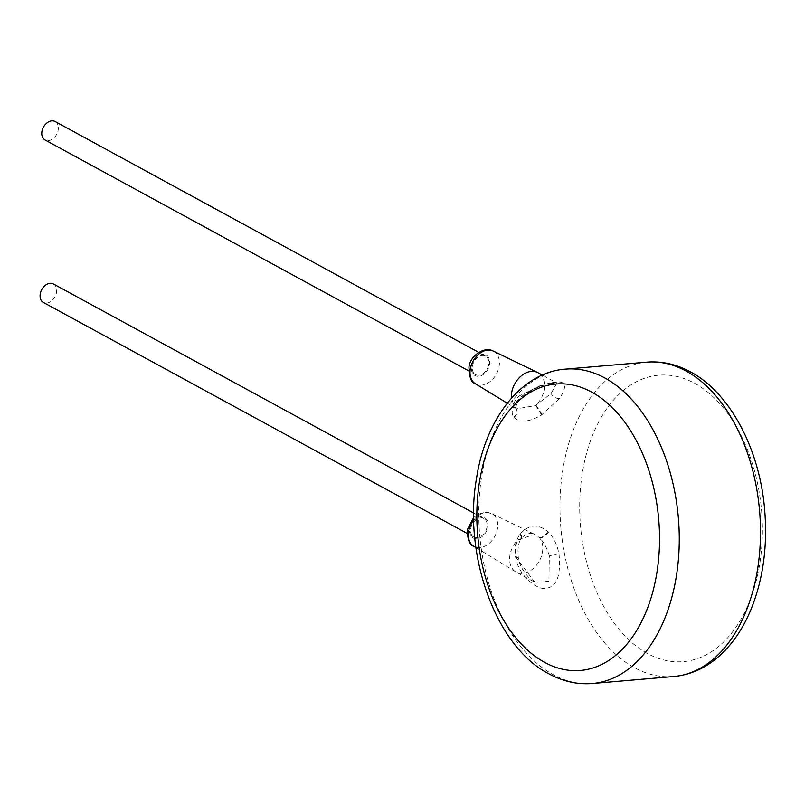 <?xml version="1.0" encoding="UTF-8"?>
<svg xmlns="http://www.w3.org/2000/svg" width="805" height="805" viewBox="0 0 805 805"><rect width="100%" height="100%" fill="white"/><g stroke="black" fill="none" stroke-linecap="round" stroke-linejoin="round"><path stroke-width="0.6" stroke-dasharray="4.03 3.02" d="M559.022 553.991C561.045 575.786 556.708 587.197 546.011 588.203C538.837 590.719 519.094 577.366 515.713 557.704C514.174 548.306 515.552 540.558 519.849 534.46L520.292 533.846C528.734 524.447 537.901 523.663 547.782 531.491L548.336 532.014C553.468 537.036 557.03 544.361 559.022 553.991A7.014 0.896 169.1 0 0 549.352 555.973L548.879 581.341L535.084 582.397L516.87 558.761C514.858 550.962 515.281 544.583 518.138 539.632L534.751 534.389L539.199 537.448A21.031 15.043 -61.4 0 1 539.501 537.8C542.419 541.483 543.405 546.283 542.459 552.22A21.031 15.043 -61.4 0 1 516.156 572.083A21.031 15.043 -61.4 0 1 515.703 571.822A21.031 15.043 -61.4 0 1 509.978 555.007A21.031 15.043 -61.4 0 1 518.138 539.632A7.014 3.28 33.7 0 0 521.278 538.867L521.549 538.475A7.014 3.381 36.2 0 1 518.581 539.219M516.176 402.259C525.192 389.821 548.597 382.103 555.299 382.274C566.086 380.695 567.485 386.118 559.485 398.545L541.433 415.058C528.915 422.233 519.748 423.028 513.952 417.413L513.681 417.05C511.074 413.398 511.91 408.467 516.176 402.259A7.014 4.438 37 0 0 518.742 400.991L518.742 400.991A7.014 4.438 37 0 0 518.561 396.302L543.254 384.126L556.899 382.999L551.043 393.514L535.556 405.549L516.579 408.87L514.938 407.32A21.031 15.043 -61.4 0 1 514.626 406.968C513.077 404.281 514.385 400.729 518.561 396.302M542.157 414.595L535.989 405.136A21.031 15.043 -61.4 0 0 544.15 389.761A21.031 15.043 -61.4 0 0 537.981 372.685M513.681 417.05A7.014 5.927 -32.1 0 0 516.146 408.517A7.014 5.927 -32.1 0 0 516.146 408.507A7.014 5.927 -32.1 0 0 514.626 406.968L511.366 398.244M541.433 415.058A7.014 0.735 -122.2 0 0 535.556 405.549M513.952 417.413A7.014 5.927 -36.5 0 0 516.106 408.457L516.106 408.457A7.014 5.927 -36.5 0 0 514.938 407.32M488.675 364.645A10.515 7.517 -61.4 0 1 475.524 374.587A10.515 7.517 -61.4 0 1 472.434 366.044A10.515 7.517 -61.4 0 1 485.586 356.112A10.515 7.517 -61.4 0 1 488.675 364.645M486.985 527.104A10.515 7.517 -61.4 0 1 473.833 537.036A10.515 7.517 -61.4 0 1 470.744 528.503A10.515 7.517 -61.4 0 1 483.896 518.571A10.515 7.517 -61.4 0 1 486.985 527.104M53.402 283.954A10.515 7.517 -61.4 0 1 56.491 292.497A10.515 7.517 -61.4 0 1 43.339 302.428M55.092 121.505A10.515 7.517 -61.4 0 1 58.181 130.038A10.515 7.517 -61.4 0 1 45.03 139.969M519.849 534.46A7.014 3.28 33.7 0 1 521.278 538.867C518.41 542.238 517.434 548.587 518.34 557.895A7.014 0.896 -10.9 0 1 516.87 558.761M520.292 533.846A7.014 3.381 36.2 0 1 521.549 538.475C521.358 538.475 524.981 533.162 531.521 533.403L534.751 534.389L491.533 513.489A18.636 13.323 -61.4 0 1 497.42 528.835A18.636 13.323 -61.4 0 1 473.702 546.203M548.336 532.014A7.014 3.129 135.6 0 1 539.501 537.8C543.697 541.926 546.977 547.984 549.352 555.973M547.782 531.491A7.014 3.27 133.4 0 1 539.199 537.448M694.635 383.281A143.743 90.854 85.1 0 1 759.306 566.499A143.743 90.854 85.1 0 1 647.472 653.529A143.743 90.854 85.1 0 1 582.8 470.311A143.743 90.854 85.1 0 1 694.635 383.281M673.725 676.522A157.77 99.709 85.1 0 1 634.34 667.637A157.77 99.709 85.1 0 1 560.169 496.766A157.77 99.709 85.1 0 1 646.727 362.149M565.523 369.123A157.77 99.709 -94.9 0 0 478.955 503.739A157.77 99.709 -94.9 0 0 553.136 674.62A157.77 99.709 -94.9 0 0 592.52 683.495M559.485 398.545A7.014 4.438 -143 0 1 551.043 393.514M493.224 351.04A18.636 13.323 -61.4 0 1 499.1 366.376A18.636 13.323 -61.4 0 1 475.393 383.744M471.579 366.114A11.632 8.312 -61.4 0 1 482.467 354.411A11.632 8.312 -61.4 0 1 489.541 364.574A11.632 8.312 -61.4 0 1 478.653 376.277A11.632 8.312 -61.4 0 1 471.579 366.114M469.889 528.573A11.632 8.312 -61.4 0 1 480.776 516.87A11.632 8.312 -61.4 0 1 487.85 527.034A11.632 8.312 -61.4 0 1 476.963 538.736A11.632 8.312 -61.4 0 1 469.889 528.573M473.712 520.08A18.636 13.323 -61.4 0 1 491.533 513.489L485.707 512.181L477.999 514.264L473.662 517.545M515.713 557.704A7.014 0.896 -10.9 0 1 518.34 557.895C520.302 571.651 534.208 583.112 535.084 582.397L516.156 572.083M516.146 408.517C515.431 407.109 516.307 404.603 518.742 400.991C521.499 396.674 527.828 392.146 537.75 387.416L545.367 384.649C552.753 382.949 556.637 382.425 557.03 383.059L542.369 375.07M507.251 403.174L516.146 408.507M473.833 537.036L466.981 533.302M483.896 518.571L473.652 512.986M475.524 374.587L468.671 370.843M485.586 356.112L478.734 352.379M475.896 547.541L515.703 571.822"/><path stroke-width="1.21" d="M511.366 398.244L511.668 392.548A21.031 15.043 -61.4 0 1 537.509 372.443A21.031 15.043 -61.4 0 1 537.981 372.685L542.369 375.07M466.981 533.302L43.339 302.428A10.515 7.517 -61.4 0 1 40.25 293.895A10.515 7.517 -61.4 0 1 53.402 283.954L473.652 512.986M468.671 370.843L45.03 139.969A10.515 7.517 -61.4 0 1 41.941 131.436A10.515 7.517 -61.4 0 1 55.092 121.505L478.734 352.379M673.725 676.522C694.755 674.449 713.129 664.367 728.847 646.294C737.611 636.091 744.917 623.996 750.763 610.019C762.949 580.143 767.608 547.058 764.75 510.762C759.99 449.824 730.377 393.001 690.519 371.9C676.321 364.192 661.72 360.942 646.727 362.149A157.77 99.709 85.1 0 1 686.112 371.035A157.77 99.709 85.1 0 1 760.292 541.906A157.77 99.709 85.1 0 1 673.725 676.522L592.52 683.495A157.77 99.709 -94.9 0 0 679.078 548.879A157.77 99.709 -94.9 0 0 604.907 378.008A157.77 99.709 -94.9 0 0 565.523 369.123C522.274 372.011 485.727 417.785 476.55 478.19C462.966 554.917 495.639 646.576 548.728 673.745C562.926 681.453 577.527 684.703 592.52 683.495M507.251 403.174L475.393 383.744A18.636 13.323 -61.4 0 1 470.321 368.851A18.636 13.323 -61.4 0 1 493.224 351.04L537.509 372.443M473.662 517.545L467.282 529.72C467.564 539.883 469.697 545.377 473.702 546.203A18.636 13.323 -61.4 0 1 468.641 531.31A18.636 13.323 -61.4 0 1 473.712 520.08M591.776 392.116A143.743 90.854 -94.9 0 0 479.941 479.146A143.743 90.854 -94.9 0 0 544.613 662.364A143.743 90.854 -94.9 0 0 656.447 575.334A143.743 90.854 -94.9 0 0 591.776 392.116M646.727 362.149L565.523 369.123M475.393 383.744C471.388 382.918 469.255 377.424 468.973 367.261C469.728 356.092 484.268 345.949 493.224 351.04M473.702 546.203L475.896 547.541"/></g></svg>
